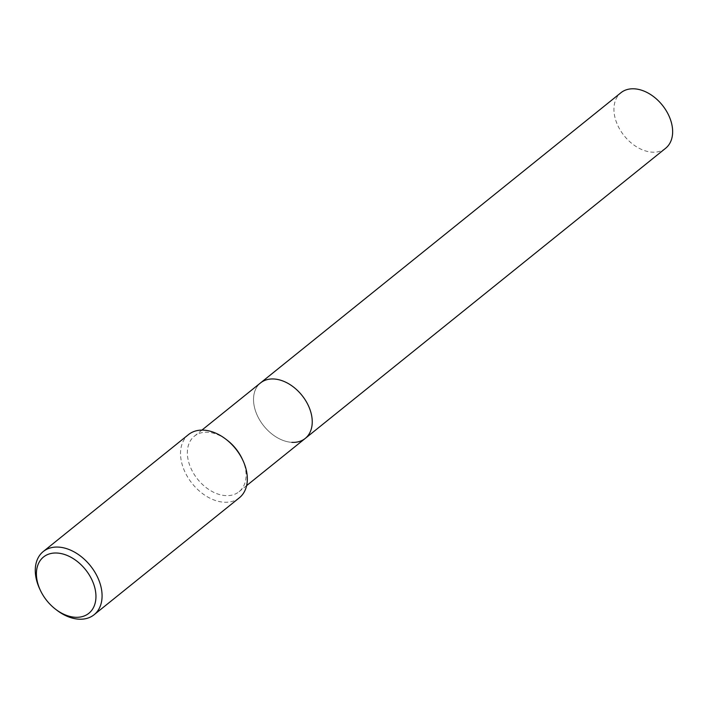 <?xml version="1.0" encoding="UTF-8"?>
<svg xmlns="http://www.w3.org/2000/svg" width="708" height="708" viewBox="0 0 708 708"><rect width="100%" height="100%" fill="white"/><g stroke="black" fill="none" stroke-linecap="round" stroke-linejoin="round"><path stroke-width="0.53" stroke-dasharray="3.54 2.66" d="M242.127 458.74A35.639 24.453 51.2 0 1 239.074 491.706A35.639 24.453 51.2 0 1 225.684 495.618A35.639 24.453 51.2 0 1 192.284 471.085A35.639 24.453 51.2 0 1 194.373 436.181A35.639 24.453 51.2 0 1 207.754 432.269A35.639 24.453 51.2 0 1 227.224 440.234M291.846 442.341A35.639 24.453 51.2 0 1 258.447 417.809A35.639 24.453 51.2 0 1 260.535 382.913A35.639 24.453 51.2 0 0 258.447 417.809A35.639 24.453 51.2 0 0 291.846 442.341A35.639 24.453 51.2 0 0 305.236 438.429M239.366 497.777A40.56 27.824 51.2 0 1 224.135 502.229A40.56 27.824 51.2 0 1 186.124 474.316A40.56 27.824 51.2 0 1 188.496 434.597M56.728 610.119A40.56 27.824 51.2 0 1 39.772 589.056M665.635 148.255A35.639 24.453 51.2 0 1 652.254 152.167A35.639 24.453 51.2 0 1 618.854 127.635A35.639 24.453 51.2 0 1 620.934 92.73M194.373 436.181L201.922 430.101M239.074 491.706L246.623 485.617"/><path stroke-width="1.06" d="M201.922 430.101L260.535 382.913A35.639 24.453 51.2 0 1 273.925 378.992A35.639 24.453 51.2 0 1 307.325 403.525A35.639 24.453 51.2 0 1 305.236 438.429A35.639 24.453 51.2 0 1 291.846 442.341M40.418 590.428L39.772 589.056A40.56 27.824 51.2 0 1 43.241 551.55L188.496 434.597A40.56 27.824 51.2 0 1 203.736 430.145A40.56 27.824 51.2 0 1 225.887 439.208A40.56 27.824 51.2 0 1 242.844 460.271A40.56 27.824 51.2 0 1 239.366 497.777L94.111 614.73A40.56 27.824 51.2 0 1 78.88 619.181A40.56 27.824 51.2 0 1 56.728 610.119L55.525 609.199A36.143 24.789 51.2 0 1 40.418 590.428A36.143 24.789 51.2 0 1 57.091 553.036A36.143 24.789 51.2 0 1 94.536 586.773A36.143 24.789 51.2 0 1 75.26 617.27A36.143 24.789 51.2 0 1 55.525 609.199M43.241 551.55A40.56 27.824 51.2 0 1 58.481 547.098A40.56 27.824 51.2 0 1 96.483 575.011A40.56 27.824 51.2 0 1 94.111 614.73M225.887 439.208L227.224 440.234A35.639 24.453 51.2 0 1 242.127 458.74L242.844 460.271M620.934 92.73A35.639 24.453 51.2 0 1 634.324 88.819A35.639 24.453 51.2 0 1 667.724 113.351A35.639 24.453 51.2 0 1 665.635 148.255L305.236 438.429A35.639 24.453 51.2 0 0 307.325 403.525A35.639 24.453 51.2 0 0 273.925 378.992A35.639 24.453 51.2 0 0 260.535 382.913L620.934 92.73M246.623 485.617L305.236 438.429"/></g></svg>
